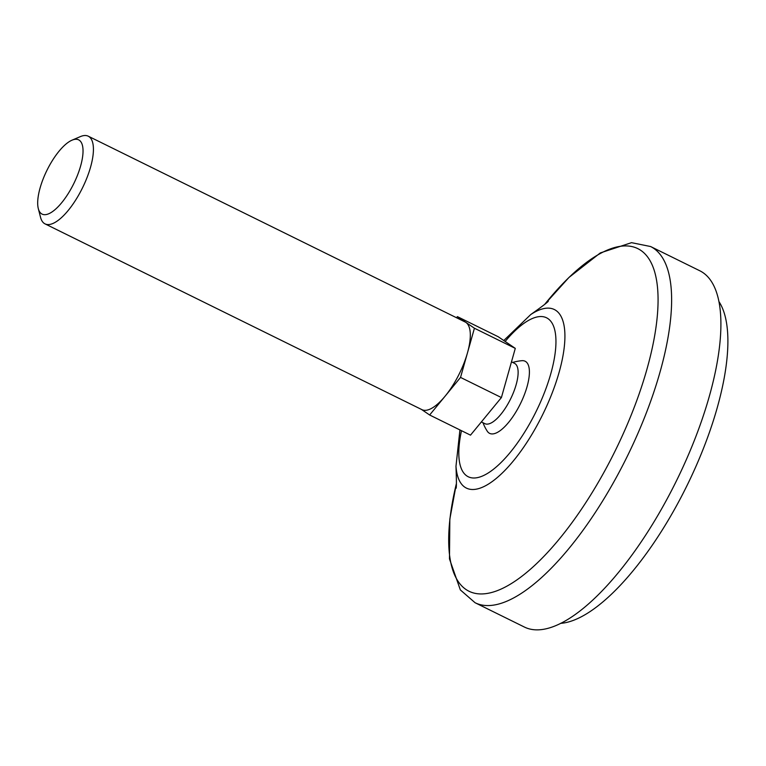 <?xml version="1.0" encoding="UTF-8"?>
<svg xmlns="http://www.w3.org/2000/svg" width="766" height="766" viewBox="0 0 766 766"><rect width="100%" height="100%" fill="white"/><g stroke="black" fill="none" stroke-linecap="round" stroke-linejoin="round"><path stroke-width="1.15" d="M421.511 409.456L429.64 415L445.084 396.204A48.871 17.685 116.2 0 1 421.913 409.647L45.031 223.873A48.871 17.685 116.2 0 1 40.569 217.41L38.3 208.591A41.383 14.966 116.2 0 1 46.946 170.33A41.383 14.966 116.2 0 1 72.023 140.178A41.383 14.966 116.2 0 1 72.847 185.458A41.383 14.966 116.2 0 1 38.3 208.591M511.487 361.849L514.57 363.371A33.599 12.16 116.2 0 1 509.85 400.417A33.599 12.16 116.2 0 1 484.859 423.655L481.364 421.932M512.684 362.442A45.816 45.816 0 0 1 521.981 360.69A40.196 14.544 116.2 0 1 519.501 405.559A40.196 14.544 116.2 0 1 487.243 431.162A45.816 45.816 0 0 1 482.973 422.717M72.023 140.178L80.401 136.597A48.871 17.685 116.2 0 1 88.253 136.195L465.134 321.979A48.871 17.685 116.2 0 1 465.91 322.429L457.407 316.636L456.507 317.727M429.64 415L470.506 435.145L501.404 397.564L515.288 348.377L498.273 336.772L457.407 316.636M474.422 328.231L465.91 322.429A48.871 17.685 116.2 0 1 467.48 352.82L474.422 328.231L515.288 348.377M460.538 377.418L467.48 352.82A48.871 17.685 116.2 0 1 458.26 375.857A48.871 17.685 116.2 0 1 445.084 396.204L460.538 377.418L501.404 397.564M88.253 136.195A48.871 17.685 116.2 0 1 81.378 190.083A48.871 17.685 116.2 0 1 45.031 223.873M650.621 246.537L699.894 270.819A198.557 71.832 116.2 0 1 671.964 489.733A198.557 71.832 116.2 0 1 524.317 627.009L475.054 602.718A198.557 71.832 116.2 0 0 622.691 465.441A198.557 71.832 116.2 0 0 650.621 246.537L631.519 242.669L600.314 252.924L568.966 277.445L544.798 304.246M719.063 301.766A183.285 66.307 116.2 0 1 682.688 494.147A183.285 66.307 116.2 0 1 560.54 623.361M505.148 341.464A88.597 32.048 116.2 0 1 553.598 326.278A88.597 32.048 116.2 0 1 534.093 415.507A88.597 32.048 116.2 0 1 477.524 477.611A88.597 32.048 116.2 0 1 461.486 430.693M503.769 340.525L530.771 314.529A99.475 35.983 116.2 0 1 564.657 330.041A99.475 35.983 116.2 0 1 540.356 419.213A99.475 35.983 116.2 0 1 455.981 466.245L459.926 429.927M544.827 304.217A190.973 69.084 116.2 0 1 652.402 265.448A190.973 69.084 116.2 0 1 610.952 459.227A190.973 69.084 116.2 0 1 486.917 593.487A190.973 69.084 116.2 0 1 456.373 483.681M456.067 488.315C456.555 487.454 456.526 480.1 455.981 466.245M548.322 301.153C547.939 302.063 542.089 306.524 530.771 314.529M456.373 483.633L449.834 519.128L449.479 558.921L460.356 589.925L475.054 602.718"/></g></svg>
